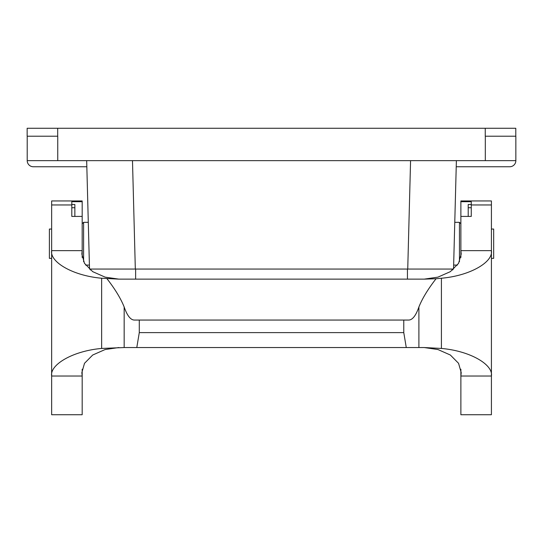 <?xml version="1.0" encoding="UTF-8"?>
<svg xmlns="http://www.w3.org/2000/svg" width="543" height="543" viewBox="0 0 543 543"><rect width="100%" height="100%" fill="white"/><g stroke="black" fill="none" stroke-linecap="round" stroke-linejoin="round"><path stroke-width="0.81" d="M74.853 216.413L74.853 204.487L71.798 204.487M82.183 216.413L82.183 201.684L71.798 201.684L71.798 216.413L82.183 216.413L82.183 250.649L51.646 250.649L51.646 200.951L82.183 200.951L82.183 201.684M411.628 347.547L131.433 347.547M408.784 320.058C412.544 319.908 415.918 315.551 418.897 306.985L418.897 347.547L406.273 347.547L403.775 332.621L403.775 320.058L408.784 320.058M101.643 278.233L101.643 348.443C72.531 350.988 49.678 364.815 51.646 376.027L82.183 376.027L82.183 414.73L51.646 414.73L51.646 250.649C49.678 261.862 72.531 275.688 101.643 278.233L118.829 279.129L424.232 279.129L437.943 277.14L450.344 271.663L458.557 263.369L461.217 254.063L460.878 250.649L491.415 250.649C493.383 261.862 470.53 275.688 441.418 278.233L436.063 278.735C427.986 289.107 422.264 298.528 418.897 306.985M418.897 347.547L424.232 347.547L437.943 349.536L450.344 355.013L458.557 363.308L461.217 372.613L460.878 376.027L460.878 369.226M460.878 257.457L460.878 201.684L471.263 201.684L471.263 216.413L460.878 216.413M74.853 207.725L71.798 207.725L71.798 216.413M82.183 257.457L82.183 250.649L81.844 254.063L84.504 263.369L92.717 271.663L105.118 277.14L118.829 279.129M403.775 320.058L134.277 320.058C130.517 319.908 127.143 315.551 124.164 306.985L124.164 347.547L136.788 347.547L139.286 332.621L403.775 332.621M139.286 320.058L139.286 332.621M124.164 306.985C120.797 298.535 115.075 289.114 106.998 278.735M101.643 348.443L124.164 347.547M51.646 375.471L51.646 376.027M118.829 347.547L105.118 349.536L92.717 355.013L84.504 363.308L81.844 372.613L82.183 376.027L82.183 369.226M424.232 279.129L436.063 278.735M491.415 375.471L491.415 204.955L471.263 204.955M471.263 204.487L468.209 204.487L468.209 207.725L471.263 207.725L471.263 216.413M460.878 201.684L460.878 200.951L491.415 200.951L491.415 204.955M491.415 376.027L460.878 376.027L460.878 414.73L491.415 414.73L491.415 376.027C493.383 364.815 470.53 350.988 441.418 348.443L441.418 278.233M424.232 347.547L441.418 348.443M406.273 347.547L136.788 347.547M468.209 207.725L468.209 216.413M460.878 223.75L459.459 222.331L454.769 222.331L453.649 265.086L456.385 160.64L453.548 269.056L407.739 269.056L410.576 160.64L515.85 160.64L515.85 136.212M27.211 136.212L27.211 160.64L132.485 160.64L135.322 269.056L407.739 269.056M135.322 269.056L89.514 269.056L86.676 160.64L89.412 265.086L88.292 222.331L83.602 222.331L83.602 261.685M51.639 258.366L49.393 258.366L49.393 229.051L51.646 229.051M491.415 229.051L493.668 229.051L493.668 258.366L491.422 258.366M85.645 265.086L89.412 265.086L89.514 269.056M456.229 166.749L509.741 166.749A6.109 6.109 0 0 0 515.85 160.64M132.485 160.64L410.576 160.64M27.211 160.64A6.109 6.109 0 0 0 33.32 166.749L86.832 166.749M90.43 269.056L90.43 270M452.631 269.056L452.631 270M27.15 128.27L27.15 136.212L27.15 128.27L515.789 128.27L515.789 136.212L485.279 136.212M82.183 223.75L83.602 222.331M459.459 222.331L459.459 261.685M453.649 265.086L457.416 265.086M51.646 204.955L71.798 204.955M57.748 136.212L57.748 160.64M485.313 160.64L485.313 136.212M27.15 136.212L57.687 136.212L57.687 128.27M135.628 269.056L135.628 279.129M407.433 269.056L407.433 279.129M485.252 136.212L485.252 128.27"/></g></svg>
